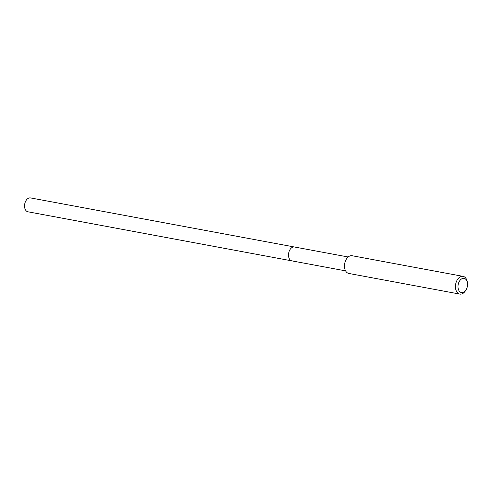 <?xml version="1.0" encoding="UTF-8"?>
<svg xmlns="http://www.w3.org/2000/svg" width="492" height="492" viewBox="0 0 492 492"><rect width="100%" height="100%" fill="white"/><g stroke="black" fill="none" stroke-linecap="round" stroke-linejoin="round"><path stroke-width="0.74" d="M348.176 256.984L30.529 197.913A7.06 4.588 100.5 0 0 29.354 197.925A7.06 4.588 100.5 0 0 24.6 204.9A7.06 4.588 100.5 0 0 27.946 211.794L291.891 260.877A7.06 4.588 -79.5 0 1 288.546 253.983A7.06 4.588 -79.5 0 1 293.306 247.009A7.06 4.588 -79.5 0 1 294.474 246.996A7.06 4.588 100.5 0 0 293.306 247.009A7.06 4.588 100.5 0 0 288.546 253.983A7.06 4.588 100.5 0 0 291.891 260.877A7.06 4.588 -79.5 0 0 293.06 260.871M463.083 276.363L352.112 255.729A9.016 5.855 100.5 0 0 350.618 255.742A9.016 5.855 100.5 0 0 344.548 264.647A9.016 5.855 100.5 0 0 348.816 273.454L459.786 294.087A9.016 5.855 -79.5 0 1 455.518 285.28A9.016 5.855 -79.5 0 1 461.588 276.375A9.016 5.855 -79.5 0 1 463.083 276.363A9.016 5.855 -79.5 0 1 467.209 281.529L467.4 282.519A7.214 4.686 -79.5 0 1 466.029 289.893A7.214 4.686 -79.5 0 1 462.658 292.555A7.214 4.686 -79.5 0 1 457.99 286.424A7.214 4.686 -79.5 0 1 462.904 278.398A7.214 4.686 -79.5 0 1 467.4 282.519M466.029 289.893L465.493 290.747A9.016 5.855 -79.5 0 1 461.281 294.075A9.016 5.855 -79.5 0 1 459.786 294.087M345.593 270.864L291.891 260.877"/></g></svg>
